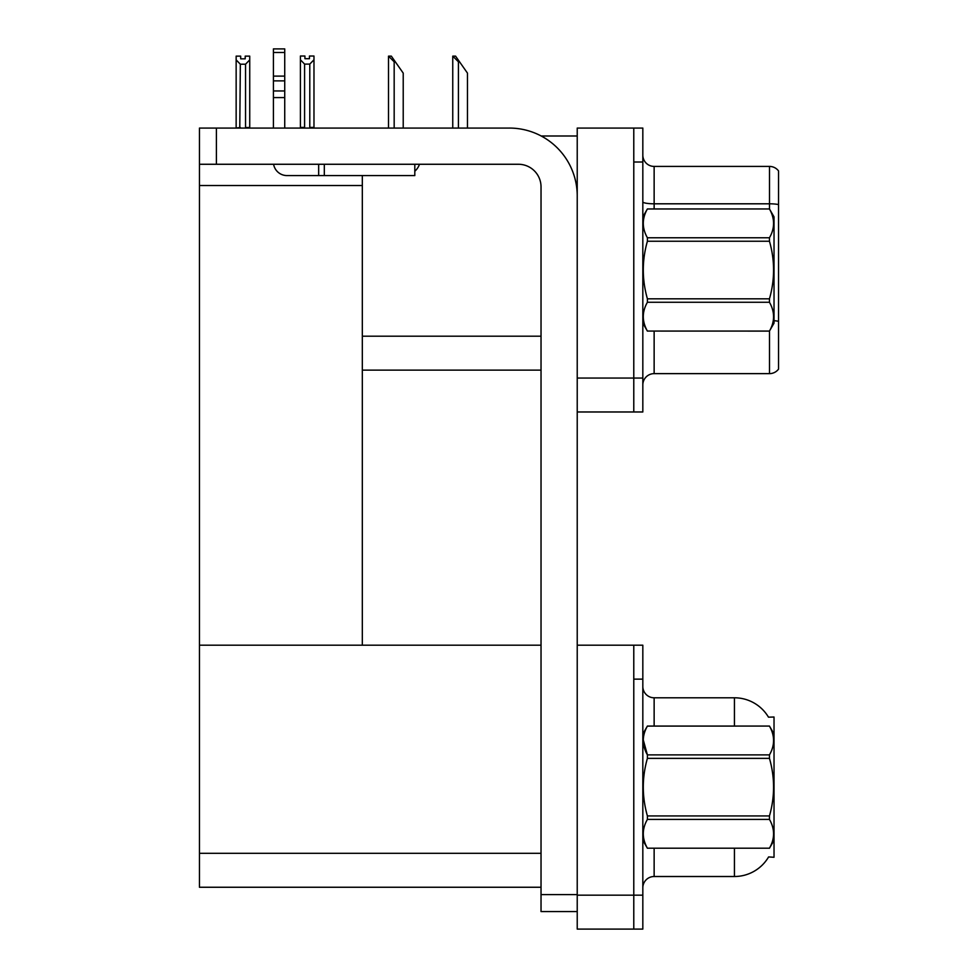 <?xml version="1.0" encoding="UTF-8"?>
<svg xmlns="http://www.w3.org/2000/svg" width="978" height="978" viewBox="0 0 978 978"><rect width="100%" height="100%" fill="white"/><g stroke="black" fill="none" stroke-linecap="round" stroke-linejoin="round"><path stroke-width="1.47" d="M541.176 135.991L577.228 135.991M633.781 645.199L633.781 929.1L642.827 929.1L642.827 645.199L577.228 645.199L577.228 128.069L633.781 128.069L633.781 411.97L577.228 411.97L577.228 378.046L633.781 378.046L633.781 411.97L642.827 411.97L642.827 378.046L633.781 378.046L633.781 162.006L642.827 162.006L642.827 378.046M362.325 370.124L541.03 370.124M362.325 185.539L362.325 645.199L199.451 645.199L199.451 185.539L362.325 185.539L362.325 175.575M199.451 185.539L199.451 128.069L216.407 128.069L216.407 164.267L518.413 164.267A22.616 22.616 0 0 1 541.03 186.896L541.03 894.601L577.228 894.601M577.228 411.97L577.228 929.1L633.781 929.1L633.781 679.135L642.827 679.135M362.325 645.199L541.03 645.199M199.451 645.199L199.451 887.254L541.03 887.254M768.476 717.167A39.585 39.585 0 0 0 734.441 697.791A39.585 39.585 0 0 1 768.476 717.167L774.026 717.021L774.026 857.278L768.598 856.936A39.585 39.585 0 0 1 734.441 876.508A39.585 39.585 0 0 0 768.39 857.278M642.827 384.941A11.308 11.308 0 0 1 654.135 373.633L769.503 373.633L769.503 331.016M778.549 170.942A11.308 11.308 0 0 0 769.503 166.419A11.308 11.308 0 0 1 778.549 170.942L778.549 369.109A11.308 11.308 0 0 1 769.503 373.633M633.781 128.069L642.827 128.069L642.827 162.006M778.549 205.38L778.549 204.585A11.308 1.968 180 0 0 769.503 203.803L769.503 166.419L654.135 166.419A11.308 11.308 0 0 1 642.827 155.111A11.308 11.308 0 0 0 654.135 166.419L654.135 208.95M642.827 887.816A11.308 11.308 0 0 1 654.135 876.508L734.441 876.508L734.441 848.232M734.441 726.067L734.441 697.791L654.135 697.791A11.308 11.308 0 0 1 642.827 686.483A11.308 11.308 0 0 0 654.135 697.791L654.135 726.067M453.291 56.137L455.577 56.137L459.538 61.797L458.413 61.797L452.753 56.137L452.753 128.069M467.46 128.069L467.46 73.105L459.538 61.797M389.036 56.137L391.334 56.137L395.295 61.797L394.171 61.797L388.51 56.137L388.51 128.069M403.217 128.069L403.217 73.105L395.295 61.797M309.781 64.096L304.586 64.096L300.405 59.792L300.405 56.027L304.928 56.027L304.928 58.704L309.451 58.704L309.451 56.027L313.975 56.027L313.975 59.792L309.781 64.096L309.781 127.397L313.975 127.397L313.975 128.069M313.975 127.397L313.975 59.792M304.586 64.096L304.586 127.397L300.405 127.397L300.405 128.069M304.586 127.397L303.926 128.069M300.405 59.792L300.405 127.397M309.451 58.704L304.928 58.704M245.209 58.827L240.686 58.827L245.209 58.827L245.209 56.137L249.732 56.137L249.732 127.507L245.539 127.507L245.539 64.218L240.343 64.218L239.781 128.069M240.343 127.507L236.15 128.069L236.15 56.137L240.686 56.137L240.686 58.827M249.732 59.902L245.539 64.218M240.343 64.218L236.15 59.902M577.228 911.569L541.03 911.569L541.03 894.601M577.228 195.942A67.861 67.861 0 0 0 509.355 128.069L216.407 128.069M216.407 164.267L199.451 164.267M414.806 164.267L414.806 175.575L286.994 175.575A13.57 13.57 0 0 1 273.608 164.267M324.317 175.575L324.317 164.267M273.412 128.069L273.412 97.592L284.732 97.592L284.732 128.069M318.657 164.267L318.657 175.575L286.994 175.575M273.412 97.592L273.412 90.954L284.732 90.954L284.732 97.592M284.732 52.506L273.412 52.506L273.412 48.9L284.732 48.9L284.732 80.881L273.412 80.881L273.412 90.954M273.412 80.881L273.412 52.506M284.732 80.881L284.732 90.954M284.732 76.113L273.412 76.113M414.806 171.26A16.968 16.968 0 0 0 419.489 164.267M642.827 216.859L647.399 208.95L769.454 208.95L774.026 216.859L774.026 323.18L769.454 331.065C774.931 321.517 774.931 311.921 769.454 302.275L647.399 302.275C641.923 311.835 641.923 321.432 647.399 331.065L769.454 331.102M769.454 208.95L647.399 208.974C641.923 218.534 641.923 228.131 647.399 237.764L647.399 241.236C641.923 260.38 641.923 279.574 647.399 298.816L647.399 302.275M647.399 237.764L769.454 237.764C774.931 228.216 774.931 218.62 769.454 208.974M769.454 237.764L769.454 241.236L647.399 241.236M647.399 298.816L769.454 298.816C774.931 279.574 774.931 260.38 769.454 241.236M769.454 298.816L769.454 302.275M642.827 323.18L647.399 331.102M647.399 331.065L769.454 331.065M774.026 733.989L769.454 726.067L647.399 726.104C641.923 735.664 641.923 745.26 647.399 754.894L647.399 758.366C641.923 777.51 641.923 796.703 647.399 815.945L647.399 819.405C641.923 828.965 641.923 838.562 647.399 848.195L769.454 848.195C774.931 838.635 774.931 829.038 769.454 819.405L647.399 819.405M643.243 739.784L647.399 754.894L769.454 754.894C774.931 745.334 774.931 735.737 769.454 726.104M769.454 754.894L769.454 758.366L647.399 758.366M647.399 815.945L769.454 815.945C774.931 796.703 774.931 777.51 769.454 758.366M769.454 815.945L769.454 819.405M774.026 840.31L769.454 848.232M642.827 733.989L647.399 726.067L769.454 726.067M642.827 840.31L647.399 848.232M647.399 848.195L769.454 848.195M362.325 336.188L541.03 336.188M577.228 895.163L642.827 895.163M199.451 853.317L541.03 853.317M654.135 331.102L654.135 373.633M769.503 209.023L769.503 203.803L654.135 203.803A11.308 1.968 -0 0 1 642.827 201.835M778.549 321.322A11.308 1.968 180 0 0 774.026 320.698M654.135 848.232L654.135 876.508M458.413 128.069L458.413 61.797M394.171 128.069L394.171 61.797"/></g></svg>
